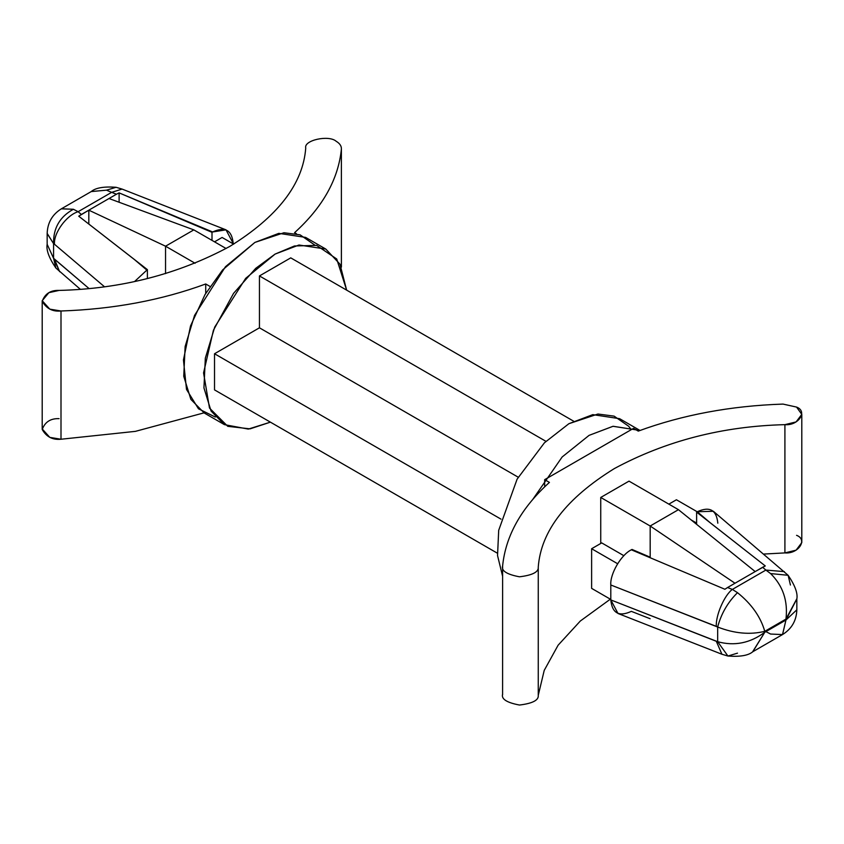 <?xml version="1.0" encoding="UTF-8"?>
<svg xmlns="http://www.w3.org/2000/svg" width="844" height="844" viewBox="0 0 844 844"><rect width="100%" height="100%" fill="white"/><g stroke="black" fill="none" stroke-linecap="round" stroke-linejoin="round"><path stroke-width="1.27" d="M305.739 148.017C303.576 140.241 328.791 134.66 336.186 141.286C339.826 143.469 341.567 146.086 341.387 149.124C338.328 179.318 322.724 207.16 294.577 232.67C322.724 207.16 338.328 179.318 341.387 149.124L341.387 267.063L341.387 149.124C341.567 146.086 339.826 143.469 336.186 141.286C328.791 134.66 303.576 140.241 305.739 148.017C303.07 183.939 277.718 216.76 229.663 246.49C178.168 274.237 121.314 288.88 59.091 290.42C121.314 288.88 178.168 274.237 229.663 246.49C277.718 216.76 303.07 183.939 305.739 148.017M796.567 535.328C808.046 539.59 798.382 554.149 784.909 552.904L784.909 424.659C722.686 426.199 665.832 440.842 614.337 468.578C566.282 498.308 540.93 531.14 538.261 567.062C538.82 571.958 532.564 575.207 519.482 576.8C506.769 574.405 501.146 570.787 502.613 565.955C505.672 535.761 521.275 507.909 549.423 482.399L544.665 479.656L633.517 428.362L638.275 431.105C682.458 414.858 730.693 405.848 783 404.086L796.567 407.082L783 404.086C730.693 405.848 682.458 414.858 638.275 431.105L633.517 428.362L544.665 479.656L549.423 482.399C521.275 507.909 505.672 535.761 502.613 565.955C501.146 570.787 506.769 574.405 519.482 576.8C532.564 575.207 538.82 571.958 538.261 567.062C540.93 531.14 566.282 498.308 614.337 468.578C665.832 440.842 722.686 426.199 784.909 424.659C798.382 425.914 808.046 411.355 796.567 407.082L801.8 414.372L796.103 421.916L784.909 424.659L784.909 552.904L763.714 554.065L784.909 552.904L796.103 550.161L801.8 542.608L801.8 414.372M91.279 191.546L106.502 190.164L111.64 192.348L122.074 189.077L111.64 192.348L116.451 194.225L119.109 192.886L119.109 202.254L119.109 192.886L212.646 231.963L226.002 229.842L233.197 243.41C231.889 230.095 225.042 226.287 212.646 231.963L212.002 232.332L212.002 240.371L212.002 232.332L212.646 231.963L193.867 224.599L212.002 232.332L119.109 192.886L116.451 194.225L111.64 192.348L78.123 211.696L81.383 214.471L116.451 194.225L88.82 210.177L88.82 224.029L88.82 210.177L165.551 246.205L165.551 273.625L165.551 246.205L195.101 263.265L165.551 246.205L88.82 210.177L78.724 216.201L147.383 269.637L134.618 281.495L147.383 269.637L147.383 278.583L147.383 269.637L133.985 259.171L146.74 270.006L133.985 259.171L78.724 216.201L81.383 214.471L78.123 211.696C66.433 215.241 53.436 233.155 54.501 244.275L53.573 243.621L53.573 258.296L88.958 288.49L54.501 259.203L59.629 271.694L53.573 258.296L55.883 268.033L53.573 258.296L47.159 244.317L53.573 258.296L53.573 243.621L47.159 233.377M222.099 237.459L233.661 244.138L222.099 237.459L214.524 241.838L222.099 237.459M650.133 618.726L631.354 611.362C618.958 617.038 612.111 613.219 610.803 599.915L610.803 584.987C609.885 573.983 621.184 554.635 631.354 549.803L631.998 549.433L650.133 557.167L631.998 549.433L631.354 549.803L724.89 589.26L727.549 587.529L732.36 589.418L765.877 570.069L762.617 567.284L727.549 587.529L755.18 571.578L678.449 509.681L629.012 481.133L600.738 497.454L629.012 481.133L678.449 509.681L755.18 571.578L765.276 565.944L696.616 512.129L697.26 511.749C709.656 506.083 716.514 509.892 717.822 523.196M676.424 499.764L697.228 511.781L676.424 499.764L668.859 504.142L676.424 499.764M696.616 524.335L696.616 523.08L691.152 519.925L696.616 523.08L696.616 512.129L696.616 524.335M601.719 542.903L623.895 555.711L601.719 542.903L591.623 548.727L601.719 542.903M591.623 588.374L591.623 548.727L591.623 588.374L610.803 599.44L591.623 588.374M617.608 563.729L591.623 548.727L617.608 563.729M610.339 599.177L580.313 621.026L558.116 645.206L544.222 670.389L538.261 695.298C538.82 700.203 532.564 703.442 519.482 705.035C506.769 702.641 501.146 699.032 502.613 694.201C501.146 699.032 506.769 702.641 519.482 705.035C532.564 703.442 538.82 700.203 538.261 695.298L544.222 670.389L558.116 645.206L580.313 621.026L610.339 599.177M544.665 479.656L544.665 486.819L544.665 479.656M538.261 567.062L538.261 695.298L538.261 567.062M600.738 543.462L600.738 497.454L650.175 526.002L678.449 509.681L650.175 526.002L600.738 497.454L600.738 543.462M502.591 694.749L502.613 565.955M640.005 430.472L613.103 426.273L589.091 435.356L612.987 426.294L640.005 430.472M532.828 499.332L562.157 456.973L589.091 435.356M631.27 429.659L628.674 426.262L614.115 416.134L597.953 414.024L568.898 423.699L544.422 442.805L517.108 479.149L498.698 530.296L497.538 555.542L502.591 576.199L497.538 555.542L498.698 530.296L517.108 479.149L544.422 442.805L568.898 423.699L592.794 414.636L619.591 418.677L639.784 430.334M497.369 553.189L214.524 389.886L497.369 553.189M214.524 353.752L214.524 389.886L214.524 353.752L500.998 519.144L214.524 353.752L259.446 327.81L214.524 353.752M518.216 477.208L259.446 327.81L518.216 477.208M259.446 275.935L259.446 327.81L259.446 275.935L545.931 441.328L259.446 275.935L290.747 257.863L259.446 275.935M573.604 421.167L290.747 257.863L573.604 421.167M205.725 293.364L205.725 283.974C161.542 300.221 113.307 309.231 61 310.993L61 439.239L135.42 431.358L203.995 412.853L135.42 431.358L61 439.239L61 310.993L49.807 309.147L42.2 300.707L48.889 292.668L59.091 290.42C50.608 290.093 44.985 293.701 42.221 301.255C46.378 308.598 52.634 311.837 61 310.993C113.307 309.231 161.542 300.221 205.725 283.974L210.483 286.717L205.725 283.974L205.725 293.364M341.409 267.115L341.387 149.124M42.2 300.707L42.2 428.942L49.807 437.382L61 439.239C52.634 440.083 46.378 436.833 42.221 429.501C44.985 421.947 50.608 418.329 59.091 418.656M296.423 233.735L294.577 232.67L296.423 233.735M215.325 417.052L198.477 408.812L186.503 389.422L183.443 359.955L190.512 326.006L205.029 294.535L222.637 269.911L254.909 242.418L283.964 232.744L300.126 234.854L314.675 244.982M270.397 422.158L248.326 429.09L224.409 424.637L211.063 411.028L203.942 387.934L205.324 358.162L214.745 327.039L245.667 278.362L275.102 254.076L298.998 245.013L325.784 249.054L339.963 264.161L346.631 290.125L336.735 258.992L316.595 245.393L294.451 245.973L275.102 254.076L255.721 268.339L233.545 293.385L213.416 330.289L203.562 372.9L209.491 408.063L227.774 426.336L250.056 428.857L270.397 422.158M325.784 249.054L305.591 237.396L278.805 233.355L254.909 242.418L225.475 266.704L194.553 315.382L185.131 346.504L183.749 376.276L190.871 399.37L204.216 412.98L224.409 424.637M650.175 557.188L650.175 526.002L734.987 583.236L650.175 526.002L650.175 557.188M610.803 599.915L717.664 641.704L717.664 627.029L610.803 584.987L610.803 599.915L617.998 613.482L721.926 654.248L716.313 641.292L610.803 599.915M752.806 651.726L782.557 634.551L785.964 620.024L764.78 632.261L785.964 620.024L785.964 619.095L764.78 631.323L764.78 632.261L764.78 631.323C750.126 634.962 734.417 633.538 717.664 627.029L717.664 641.704C734.417 646.304 750.126 643.16 764.78 632.261C750.126 643.16 734.417 646.304 717.664 641.704L716.313 641.292L721.926 654.248L727.918 656.031L717.664 641.704L727.929 656.031C740.125 656.938 748.417 655.503 752.806 651.726L764.78 632.261L752.584 651.853M696.616 512.129L710.015 522.594L697.26 511.749L696.616 512.129M610.803 584.987L716.313 626.375C715.596 615.445 724.416 595.125 732.36 589.418L727.549 587.529L724.89 589.26L631.354 549.803C621.184 554.635 609.885 573.983 610.803 584.987M796.841 598.734L785.964 619.095C788.074 600.949 782.947 585.778 770.593 573.572L788.127 575.291L713.359 511.274L697.26 511.749L710.015 522.594L765.276 565.944L762.617 567.284L765.877 570.069L784.371 571.62L765.877 570.069L732.36 589.418C724.416 595.125 715.596 615.445 716.313 626.375L717.664 627.029C734.417 633.538 750.126 634.962 764.78 631.323C760.602 616.816 751.508 603.935 737.498 592.678C727.771 602.321 721.156 613.778 717.664 627.029C721.156 613.778 727.771 602.321 737.498 592.678L732.36 589.418L737.498 592.678C751.508 603.935 760.602 616.816 764.78 631.323L785.964 619.095C788.074 600.949 782.947 585.778 770.593 573.572L765.877 570.069L770.593 573.572L788.117 575.291L790.427 585.019M737.498 653.15L727.918 656.031M782.567 634.54C791.714 628.833 796.472 620.593 796.841 609.822L785.964 620.024L782.504 634.572L770.593 634.044L765.877 631.618M788.127 575.291C795.016 585.409 797.918 593.311 796.841 598.997L796.841 609.811L785.964 620.024L796.841 598.902M226.097 248.516L193.825 229.885L165.551 246.205L193.825 229.885L226.097 248.516M193.825 229.885L109.013 198.519L193.825 229.885M104.403 286.696L54.501 244.275L104.403 286.696M226.002 229.842L122.074 189.077L116.082 187.294L106.502 190.164L116.071 187.284C103.875 186.376 95.583 187.811 91.194 191.599L61.443 208.774L73.407 209.27C59.829 216.697 53.225 228.144 53.573 243.621L54.501 244.275C53.436 233.155 66.433 215.241 78.123 211.696L73.407 209.27L61.327 208.837M47.159 233.566L53.573 243.621C53.225 228.144 59.829 216.697 73.407 209.27L78.123 211.696L111.64 192.348L106.502 190.164L91.194 191.588M61.433 208.774C52.286 214.482 47.528 222.721 47.159 233.503L47.159 244.327C46.082 250.014 48.984 257.916 55.873 268.023L80.285 289.26"/></g></svg>
